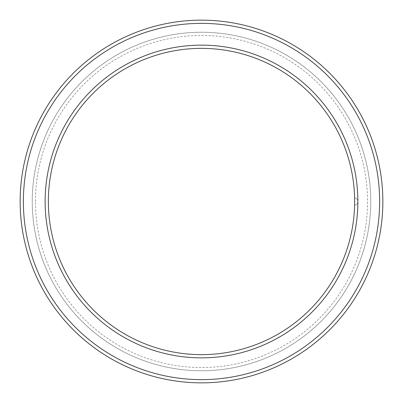 <?xml version="1.0" encoding="UTF-8"?>
<svg xmlns="http://www.w3.org/2000/svg" width="403" height="403" viewBox="0 0 403 403"><rect width="100%" height="100%" fill="white"/><g stroke="black" fill="none" stroke-linecap="round" stroke-linejoin="round"><path stroke-width="0.3" stroke-dasharray="2.02 1.51" d="M354.64 202.271L354.635 202.764M354.61 204.548L354.605 204.8M354.595 205.127A3.627 3.627 0 0 0 357.864 201.52A3.627 3.627 0 0 1 354.595 205.127A3.627 3.627 0 0 0 357.864 201.52L357.864 201.52A3.627 3.627 0 0 1 354.595 205.127L354.6 205.056M354.595 197.873A3.627 3.627 0 0 1 357.864 201.48A3.627 3.627 0 0 0 354.595 197.873A3.627 3.627 0 0 1 357.864 201.48A3.627 3.627 0 0 0 354.595 197.873L354.61 198.452M20.15 201.5A181.35 181.35 0 0 1 292.175 44.446A181.35 181.35 0 0 1 292.175 358.554A181.35 181.35 0 0 1 20.15 201.5M48.36 201.5A153.14 153.14 0 0 1 278.07 68.878A153.14 153.14 0 0 1 278.07 334.122A153.14 153.14 0 0 1 48.36 201.5M354.64 200.729L354.635 200.236M45.136 201.5A156.364 156.364 0 0 1 279.682 66.087A156.364 156.364 0 0 1 279.682 336.913A156.364 156.364 0 0 1 45.136 201.5M35.464 201.5A166.036 166.036 0 0 1 284.518 57.71A166.036 166.036 0 0 1 284.518 345.29A166.036 166.036 0 0 1 35.464 201.5M32.24 201.5A169.26 169.26 0 0 1 286.13 54.919A169.26 169.26 0 0 1 286.13 348.081A169.26 169.26 0 0 1 32.24 201.5A169.26 169.26 0 0 1 286.13 54.919A169.26 169.26 0 0 1 286.13 348.081A169.26 169.26 0 0 1 32.24 201.5M23.374 201.5A178.126 178.126 0 0 1 290.563 47.237A178.126 178.126 0 0 1 290.563 355.763A178.126 178.126 0 0 1 23.374 201.5"/><path stroke-width="0.6" d="M354.595 197.873L354.64 202.271M354.635 202.764L354.61 204.548M354.605 204.8L354.595 205.127M23.374 201.5A178.126 178.126 0 0 1 290.563 47.237A178.126 178.126 0 0 1 290.563 355.763A178.126 178.126 0 0 1 23.374 201.5M20.15 201.5A181.35 181.35 0 0 1 292.175 44.446A181.35 181.35 0 0 1 292.175 358.554A181.35 181.35 0 0 1 20.15 201.5M48.36 201.5A153.14 153.14 0 0 1 278.07 68.878A153.14 153.14 0 0 1 278.07 334.122A153.14 153.14 0 0 1 48.36 201.5M354.6 205.056L354.64 200.729M354.635 200.236L354.61 198.452M45.136 201.5A156.364 156.364 0 0 1 279.682 66.087A156.364 156.364 0 0 1 279.682 336.913A156.364 156.364 0 0 1 45.136 201.5"/></g></svg>

